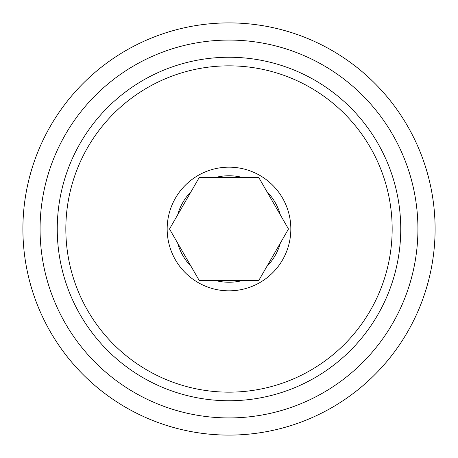 <?xml version="1.0" encoding="UTF-8"?>
<svg xmlns="http://www.w3.org/2000/svg" width="458" height="458" viewBox="0 0 458 458"><rect width="100%" height="100%" fill="white"/><g stroke="black" fill="none" stroke-linecap="round" stroke-linejoin="round"><path stroke-width="0.69" d="M392.163 229A163.162 163.162 0 0 0 229 65.838A163.162 163.162 0 0 0 65.838 229A163.162 163.162 0 0 0 229 392.163A163.162 163.162 0 0 0 392.163 229M57.25 229A171.75 171.75 0 0 1 229 57.25A171.75 171.75 0 0 1 400.75 229A171.75 171.75 0 0 1 229 400.75A171.75 171.75 0 0 1 57.25 229M290.83 229A61.83 61.83 0 0 1 229 290.83A61.83 61.83 0 0 1 167.17 229A61.83 61.83 0 0 1 229 167.17A61.83 61.83 0 0 1 290.83 229M177.67 243.146A53.242 53.242 0 0 0 191.083 266.379M215.586 280.525A53.242 53.242 0 0 0 242.414 280.525M266.917 266.379A53.242 53.242 0 0 0 280.33 243.146M417.925 229A188.925 188.925 0 0 0 229 40.075A188.925 188.925 0 0 0 40.075 229A188.925 188.925 0 0 0 229 417.925A188.925 188.925 0 0 0 417.925 229M22.9 229A206.1 206.1 0 0 1 229 22.9A206.1 206.1 0 0 1 435.1 229A206.1 206.1 0 0 1 229 435.1A206.1 206.1 0 0 1 22.9 229M280.33 214.854A53.242 53.242 0 0 0 266.917 191.621M242.414 177.475A53.242 53.242 0 0 0 215.586 177.475M191.083 191.621A53.242 53.242 0 0 0 177.67 214.854M288.494 229L258.747 177.475L199.253 177.475L169.506 229L199.253 280.525L258.747 280.525L288.494 229"/></g></svg>

